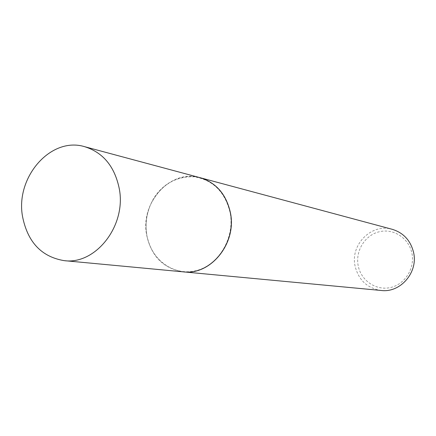 <?xml version="1.0" encoding="UTF-8"?>
<svg xmlns="http://www.w3.org/2000/svg" width="436" height="436" viewBox="0 0 436 436"><rect width="100%" height="100%" fill="white"/><g stroke="black" fill="none" stroke-linecap="round" stroke-linejoin="round"><path stroke-width="0.33" stroke-dasharray="2.18 1.64" d="M183.196 271.846C163.462 268.609 151.27 256.308 146.632 234.944C140.027 202.348 170.77 168.71 200.146 177.714M146.796 234.9L146.234 230.29C145.58 221.047 147.177 212.207 151.009 203.765C160.731 185.153 175.125 176.166 194.2 176.809C213.155 179.975 225.156 192.014 230.197 212.926C234.928 238.089 218.512 265.442 195.917 270.702C173.386 276.342 150.682 259.306 146.796 234.9M183.245 271.851C163.533 268.598 151.357 256.297 146.725 234.96L146.164 230.328C145.51 221.052 147.106 212.174 150.954 203.705C159.761 183.981 181.223 172.373 200.189 177.725M381.238 290.48C367.335 288.289 358.621 280.179 355.095 266.145C350.075 244.683 371.619 222.998 392.247 229.314M358.19 265.737C355.193 250.983 364.937 235.151 379.233 231.767C393.479 228.159 408.935 238.138 411.916 253.245C415.116 268.298 404.902 284.474 390.405 287.553C375.952 290.85 360.975 280.533 358.19 265.737"/><path stroke-width="0.65" d="M22.509 216.365C15.315 177.212 50.816 136.31 84.649 146.687C103.196 152.524 114.75 166.574 119.301 188.837C126.484 225.761 95.626 265.05 64.136 260.641C41.442 256.82 27.566 242.062 22.509 216.365M84.649 146.687L200.146 177.714C216.234 182.749 226.311 194.472 230.371 212.877C236.797 243.364 210.55 275.574 183.196 271.846L64.136 260.641M200.189 177.725L200.233 177.735C216.321 182.771 226.393 194.494 230.453 212.899C236.879 243.375 210.637 275.585 183.289 271.857L183.245 271.851M200.233 177.735L392.247 229.314C403.529 232.819 410.647 240.563 413.601 252.537C418.298 272.331 400.45 293.003 381.238 290.48L183.289 271.857"/></g></svg>
